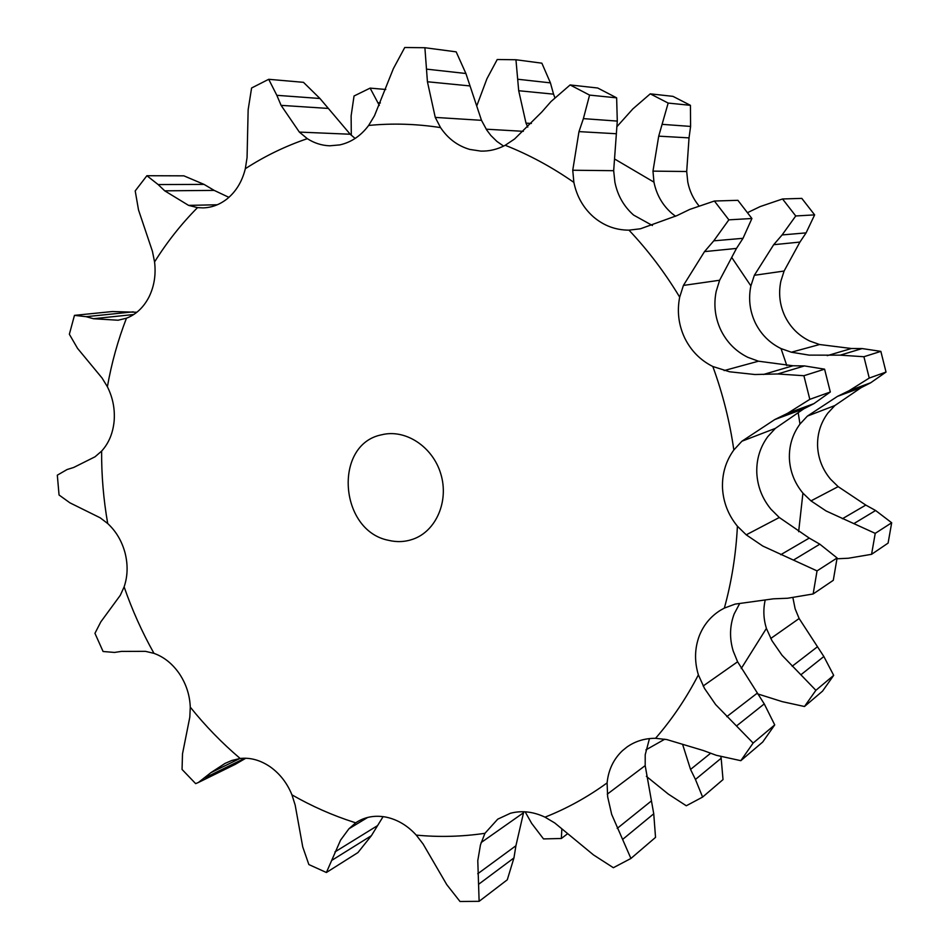 <?xml version="1.0" encoding="UTF-8"?>
<svg xmlns="http://www.w3.org/2000/svg" width="949" height="949" viewBox="0 0 949 949"><rect width="100%" height="100%" fill="white"/><g stroke="black" fill="none" stroke-linecap="round" stroke-linejoin="round"><path stroke-width="1.42" d="M107.391 386.753C111.555 363.123 117.913 340.276 126.454 318.212C136.098 314.475 143.619 307.381 149.029 296.93C154.236 286.301 156.075 274.641 154.568 261.936C166.941 242.137 181.259 224.023 197.511 207.617L203.039 207.89C211.852 207.617 219.919 204.569 227.274 198.732C236.194 191.354 242.209 181.342 245.328 168.708C264.652 156.17 285.317 146.158 307.31 138.661C314.273 143.133 321.735 145.505 329.73 145.802L339.778 144.9C351.237 142.338 360.857 135.861 368.639 125.458C392.257 123.133 416.231 123.845 440.538 127.593C447.987 138.649 457.726 145.921 469.755 149.42L480.858 151.105C489.328 151.33 497.442 149.384 505.212 145.28C529.032 154.687 551.915 167.06 573.872 182.398C576.743 196.336 583.267 207.831 593.433 216.882C603.789 225.708 615.64 230.132 628.985 230.156C648.048 250.346 664.952 272.683 679.686 297.144C676.922 311.248 678.571 324.795 684.609 337.785C690.908 350.656 700.315 360.229 712.829 366.504C722.747 393.645 729.757 421.475 733.838 449.98C725.748 461.226 721.975 473.954 722.509 488.166C723.328 502.377 728.298 515.058 737.409 526.221C735.973 554.453 731.62 581.737 724.36 608.095L720.469 610.254C710.671 616.399 703.612 624.928 699.306 635.83C694.632 648.369 694.324 661.382 698.381 674.869C686.317 698.215 672.034 719.366 655.545 738.31C644.81 738.263 635.272 741.169 626.933 747.041L622.425 750.706C613.517 759.188 608.404 769.924 607.099 782.901C587.538 797.124 566.838 808.548 545.011 817.16C533.255 811.62 521.725 810.327 510.443 813.257L497.727 819.165L484.939 833.305C462.08 836.698 439.185 837.303 416.255 835.108C407.489 825.523 397.417 819.533 386.065 817.125C375.519 815.144 365.982 816.662 357.429 821.704L355.697 822.819L353.989 822.273C332.482 815.369 311.806 806.235 291.948 794.859C287.167 783.115 279.931 773.779 270.24 766.851C260.465 760.173 250.429 757.373 240.156 758.465C222.007 743.067 205.375 725.961 190.275 707.147C189.788 695.107 186.182 683.992 179.432 673.814C172.516 663.79 164.023 656.969 153.975 653.351C142.077 632.129 132.125 609.97 124.117 586.885C127.735 576.233 128.056 564.94 125.09 553.006C121.899 541.132 116.098 531.31 107.712 523.54C103.5 499.494 101.472 475.354 101.614 451.107C108.72 443.302 112.895 433.373 114.117 421.32C115.102 409.209 112.86 397.678 107.391 386.753L102.077 378.046L77.533 348.354L69.36 334.25L74.461 315.365L112.385 311.545L136.87 312.257M126.454 318.212L118.079 320.228L93.429 318.722L86.134 316.681L74.461 315.365M649.46 738.595L645.213 754.74L645.19 765.606L653.742 813.791L655.534 837.386L630.919 858.465L613.362 867.706L593.493 854.919L554.75 822.961L545.011 817.16M739.674 603.528L734.206 613.861C729.686 625.83 729.354 638.238 733.221 651.085L737.598 661.785L764.253 703.909L774.728 724.906L762.711 742.035L740.813 760.683L716.305 755.297L703.434 750.552L666.815 739.568L655.545 738.31M712.829 366.504L729.603 371.783L754.918 374.523L777.717 373.965L804.479 365.923L824.598 369.173L830.316 391.996L813.934 403.633L803.756 408.853L775.345 428.39L767.753 436.682C759.971 447.418 756.317 459.541 756.804 473.077C757.563 486.612 762.296 498.664 770.991 509.257L779.295 517.502L809.248 538.083L819.817 544.18L837.101 557.965L833.293 580.302L813.151 593.967L787.575 598.25L773.482 598.819L735.119 604.098L724.36 608.095M628.985 230.156L640.456 228.78L676.993 215.589L689.733 209.421L714.395 201.022L737.895 200.322L751.916 218.507L743.02 238.306L736.483 248.424L719.627 280.252L716.187 291.379C713.506 304.795 715.048 317.69 720.813 330.038C726.827 342.281 735.819 351.367 747.8 357.31L758.465 361.201L792.949 365.768L804.479 365.923M505.212 145.28L514.631 138.957L541.867 111.946L550.989 101.555L570.112 84.947L597.704 88.008L616.636 97.842L617.289 121.092L613.671 170.69L614.905 182.267C617.621 195.53 623.861 206.467 633.6 215.079L652.414 225.506M440.538 127.593L435.259 117.403L427.43 81.756L424.891 47.723L456.172 51.851L465.9 73.5L481.487 120.321L486.754 130.049L490.858 135.482L496.837 141.365L503.587 146.11M93.429 318.722L133.762 314.51M86.134 316.681L133.24 311.853M101.614 451.107L95.042 456.789L73.702 467.466L67.059 469.541L57.32 475.176L59.052 494.998L69.929 502.84L100.214 517.822L107.712 523.54M355.697 822.819L348.924 828.785L340.572 840.126L326.397 872.499L357.927 852.582L371.415 835.666L383.088 816.638M291.948 794.859L295.175 805.108L302.743 846.935L308.864 864.563L326.397 872.499M240.156 758.465L231.829 760.481L225.008 763.423L210.844 772.7L198.388 782.486L195.66 783.637L182.054 769.449L182.505 753.838L189.812 717.171L190.275 707.147M198.388 782.486L235.257 764.348L245.815 758.227M153.975 653.351L145.434 651.334L121.389 651.405L114.497 652.438L103.085 651.5L94.947 633.315L100.819 621.868L120.286 595.32L124.117 586.885M154.568 261.936L152.421 251.283L138.518 209.954L135.209 190.915L146.893 175.719L158.163 184.569L204.035 184.391L214.189 190.393L228.899 197.345M146.893 175.719L183.869 175.838L204.035 184.391M197.511 207.617L188.566 205.375L217.285 204.77M245.328 168.708L247.06 157.593L248.152 109.716L251.592 87.996L268.709 79.301L276.835 95.315L319.943 98.494L350.205 134.236L355.128 138.447M268.709 79.301L303.466 82.326L319.943 98.494M307.31 138.661L299.35 132.089L350.205 134.236M368.639 125.458L374.487 115.754L393.361 68.66L404.748 47.509L424.891 47.723M435.259 117.403L481.487 120.321M573.872 182.398L572.745 170.239L613.671 170.69M679.686 297.144L683.41 285.424L719.627 280.252M733.838 449.98L741.904 441.226L775.345 428.39M737.409 526.221L746.234 534.833L762.818 546.066L817.042 570.895L813.151 593.967M698.381 674.869L704.526 688.452L715.617 704.561L753.138 743.055L740.813 760.683M607.099 782.901L607.645 796.733L611.678 814.384L630.919 858.465M484.939 833.305L480.467 844.847L477.786 860.624L479.126 901.325L507.288 879.794L513.943 857.943L515.924 845.737L523.765 811.739M416.255 835.108L423.076 843.969L446.754 884.622L460.004 901.491L479.126 901.325M188.566 205.375L164.723 190.832L158.163 184.569M299.35 132.089L281.094 105.363L276.835 95.315M572.745 170.239L578.985 131.614L583.386 118.625L589.578 95.102L570.112 84.947M683.41 285.424L704.502 251.615L713.767 240.832L728.856 219.836L714.395 201.022M741.904 441.226L774.764 419.565L787.599 413.313L809.817 399.339L803.898 375.721L777.717 373.965M388.343 540.278C339.042 530.598 333.206 444.191 381.676 434.784C405.365 428.723 432.768 446.623 440.811 473.942C449.138 501.179 436.101 531.203 412.993 539.186C404.998 541.974 396.789 542.342 388.343 540.278M164.723 190.832L214.189 190.393M281.094 105.363L327.607 108.388M427.43 81.756L469.506 85.885M426.979 69.182L465.9 73.5M616.636 97.842L589.578 95.102M578.985 131.614L615.794 133.714M583.386 118.625L617.289 121.092M751.916 218.507L728.856 219.836M704.502 251.615L736.483 248.424M713.767 240.832L743.02 238.306M830.316 391.996L809.817 399.339M824.598 369.173L803.898 375.721M774.764 419.565L803.756 408.853M787.599 413.313L813.934 403.633M837.101 557.965L817.042 570.895M774.728 724.906L753.138 743.055M614.62 159.005L653.956 182.149C656.542 194.77 662.497 205.174 671.833 213.371L675.569 216.277M731.833 257.618L750.884 285.898C748.286 298.674 749.734 310.928 755.226 322.684C760.956 334.309 769.556 342.945 781.027 348.58L791.371 352.221L809.153 355.128L840.221 355.163L863.91 356.729L869.248 378.07L849.118 390.703L870.684 382.779L861.206 387.607L834.859 405.555L827.825 413.147C820.612 422.946 817.208 434.001 817.587 446.327C818.24 458.64 822.558 469.589 830.541 479.186L838.157 486.635L865.796 505.082L875.607 510.503L891.68 522.757L888.098 543.101L871.573 554.311L848.382 558.237L836.982 558.783M798.204 412.72L799.971 424.061C792.498 434.286 788.975 445.852 789.402 458.735C790.102 471.617 794.61 483.077 802.925 493.136L810.992 500.882L826.116 510.977L875.227 533.362L871.573 554.311M765.202 600.053C763.079 609.448 763.482 618.902 766.401 628.428L771.976 640.717L782.059 655.296L815.891 690.314L804.479 706.507L782.225 701.643L757.243 693.766M525.141 811.798L531.654 823.364L543.516 838.916L561.357 838.489L561.832 829.094M646.376 776.341L668.286 794.076L686.293 805.772L702.604 797.077L695.439 779.449L721.169 758.251L720.849 756.78M682.699 744.657L690.54 769.425L695.439 779.449M804.479 706.507L822.546 691.133L833.685 675.356L823.851 656.518L799.141 618.523L795.132 608.807L792.937 597.87M799.971 424.061L807.397 416.089L834.859 405.555M807.397 416.089L837.457 396.385L849.118 390.703M870.684 382.779L886.022 372.067L880.85 351.367L862.131 348.568L851.431 348.508L819.568 344.523L809.746 341.023C798.726 335.661 790.47 327.429 784.977 316.314C779.71 305.092 778.346 293.371 780.873 281.165L784.099 271.034L754.348 275.293L773.684 244.7L782.106 234.937L795.736 215.969L782.545 198.97L760.185 206.574L747.551 212.635M750.884 285.898L754.348 275.293M653.956 182.149L652.971 171.128L686.696 171.508L687.776 182.042C689.532 190.915 693.197 198.768 698.761 205.601M652.971 171.128L658.713 136.158L668.167 103.073L650.255 93.844L632.876 108.886L616.779 126.822M527.774 127.095L525.995 123.121L531.381 123.465M525.995 123.121L518.7 90.724L515.948 59.751L497.229 59.514L486.932 78.743L476.789 105.825M379.315 105.422L370.122 88.115L354.036 96.003L351.13 115.837L351.296 135.256M567.49 833.803L561.357 838.489M702.604 797.077L723.019 779.592L721.169 758.251M833.685 675.356L815.891 690.314M891.68 522.757L875.227 533.362M837.457 396.385L861.206 387.607M880.85 351.367L863.91 356.729M886.022 372.067L869.248 378.07M773.684 244.7L799.924 242.078L784.099 271.034M782.545 198.97L801.81 198.388L814.633 214.877L806.092 232.873L799.924 242.078M814.633 214.877L795.736 215.969M782.106 234.937L806.092 232.873M658.713 136.158L689.033 137.878L686.696 171.508M650.255 93.844L672.971 96.359L690.433 105.327L690.599 126.419L689.033 137.878M690.433 105.327L668.167 103.073M662.687 124.39L690.599 126.419M518.7 90.724L553.552 94.153L554.821 97.533M515.948 59.751L541.867 63.18L550.42 82.871L553.552 94.153M518.178 79.289L550.42 82.871M385.792 89.479L370.122 88.115M378.07 102.765L380.395 102.943M724.123 370.573L758.465 361.201M746.234 534.833L779.295 517.502M703.138 686.008L737.598 661.785M607.289 794.147L645.19 765.606M481.084 842.593L523.397 812.83M348.924 828.785L367.714 817.433M332.138 860.15L371.415 835.666M334.926 851.929L377.405 825.701M210.844 772.7L239.872 758.5M205.375 777.611L244.889 758.215M763.435 374.475L792.949 365.768M780.742 554.702L809.248 538.083M793.957 559.791L819.817 544.18M726.78 716.649L756.958 693.387M736.721 725.795L764.253 703.909M617.218 828.406L651.014 801.229M622.722 839.343L653.742 813.791M477.738 873.768L515.924 845.737M478.723 884.207L513.943 857.943M486.196 129.194L523.338 131.33M781.027 348.58L786.816 365.579M802.925 493.136L798.643 531.701M766.401 628.428L741.216 668.559M664.798 739.188L645.901 749.876M770.718 638.511L799.141 618.523M810.992 500.882L838.157 486.635M791.371 352.221L819.568 344.523M690.54 769.425L710.516 753.34M792.166 666.257L817.053 647.076M801.158 674.573L823.851 656.518M842.404 518.735L865.796 505.082M854.385 523.302L875.607 510.503M827.243 355.65L851.431 348.508M840.221 355.163L862.131 348.568"/></g></svg>
